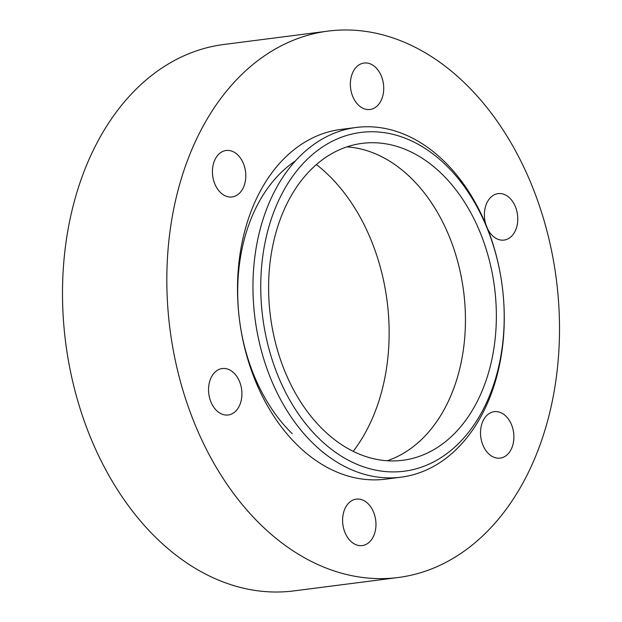 <?xml version="1.0" encoding="UTF-8"?>
<svg xmlns="http://www.w3.org/2000/svg" width="622" height="622" viewBox="0 0 622 622"><rect width="100%" height="100%" fill="white"/><g stroke="black" fill="none" stroke-linecap="round" stroke-linejoin="round"><path stroke-width="0.93" d="M319.024 438.526A170.778 120.761 82.7 0 0 451.315 450.103A170.778 120.761 82.7 0 0 502.257 286.462A170.778 120.761 82.7 0 0 445.927 165.133A170.778 120.761 82.7 0 0 278.594 200.618A170.778 120.761 82.7 0 0 319.024 438.526M444.116 161.222A176.283 124.657 -97.3 0 1 502.257 286.462A176.283 124.657 -97.3 0 1 401.05 477.175A176.283 124.657 -97.3 0 1 313.115 443.432A176.283 124.657 -97.3 0 1 255.09 254.919A176.283 124.657 -97.3 0 1 356.181 127.471A176.283 124.657 -97.3 0 1 444.116 161.222M316.396 164.55A177.387 125.434 -97.3 0 1 328.61 175.21A177.387 125.434 -97.3 0 1 353.195 451.339M505.904 416.157A23.411 16.553 82.7 0 0 494.226 411.678A23.411 16.553 82.7 0 0 480.798 428.605A23.411 16.553 82.7 0 0 488.511 453.64A23.411 16.553 82.7 0 0 500.189 458.119A23.411 16.553 82.7 0 0 513.616 441.192A23.411 16.553 82.7 0 0 505.904 416.157M367.975 503.61A23.411 16.553 82.7 0 0 356.297 499.132A23.411 16.553 82.7 0 0 342.877 516.058A23.411 16.553 82.7 0 0 350.583 541.093A23.411 16.553 82.7 0 0 362.261 545.58A23.411 16.553 82.7 0 0 375.688 528.653A23.411 16.553 82.7 0 0 367.975 503.61M233.934 373.021A23.411 16.553 82.7 0 0 222.256 368.543A23.411 16.553 82.7 0 0 208.829 385.469A23.411 16.553 82.7 0 0 216.534 410.504A23.411 16.553 82.7 0 0 228.212 414.983A23.411 16.553 82.7 0 0 241.639 398.057A23.411 16.553 82.7 0 0 233.934 373.021M237.814 154.979A23.411 16.553 82.7 0 0 226.136 150.493A23.411 16.553 82.7 0 0 212.708 167.419A23.411 16.553 82.7 0 0 220.413 192.455A23.411 16.553 82.7 0 0 232.092 196.941A23.411 16.553 82.7 0 0 245.519 180.015A23.411 16.553 82.7 0 0 237.814 154.979M375.742 67.518A23.411 16.553 82.7 0 0 364.064 63.04A23.411 16.553 82.7 0 0 350.637 79.966A23.411 16.553 82.7 0 0 358.342 105.001A23.411 16.553 82.7 0 0 370.02 109.488A23.411 16.553 82.7 0 0 383.447 92.561A23.411 16.553 82.7 0 0 375.742 67.518M487.679 229.013A23.411 16.553 82.7 0 0 492.391 235.59A23.411 16.553 82.7 0 0 504.069 240.076A23.411 16.553 82.7 0 0 517.496 223.15A23.411 16.553 82.7 0 0 509.791 198.115A23.411 16.553 82.7 0 0 498.105 193.629A23.411 16.553 82.7 0 0 485.914 224.643M441.838 173.95A159.761 112.971 82.7 0 0 362.152 143.371A159.761 112.971 82.7 0 0 270.531 258.861A159.761 112.971 82.7 0 0 323.121 429.709A159.761 112.971 82.7 0 0 402.807 460.288A159.761 112.971 82.7 0 0 494.428 344.79A159.761 112.971 82.7 0 0 441.838 173.95M292.208 433.674A159.761 112.971 -97.3 0 1 239.524 320.175A159.761 112.971 -97.3 0 1 295.396 160.958M346.889 146.87A159.761 112.971 -97.3 0 1 410.924 177.915A159.761 112.971 -97.3 0 1 464.688 338.065A159.761 112.971 -97.3 0 1 387.164 460.754M356.181 127.471L340.724 129.454A176.283 124.657 82.7 0 0 239.633 256.902A176.283 124.657 82.7 0 0 297.658 445.414A176.283 124.657 82.7 0 0 385.593 479.158L401.05 477.175M260.82 524.781A275.445 194.772 82.7 0 0 398.212 577.511A275.445 194.772 82.7 0 0 556.177 378.386A275.445 194.772 82.7 0 0 465.505 83.83A275.445 194.772 82.7 0 0 328.105 31.1A275.445 194.772 82.7 0 0 170.148 230.233A275.445 194.772 82.7 0 0 260.82 524.781M328.105 31.1L223.788 44.489A275.445 194.772 82.7 0 0 65.823 243.614A275.445 194.772 82.7 0 0 156.495 538.17A275.445 194.772 82.7 0 0 293.895 590.9L398.212 577.511"/></g></svg>
